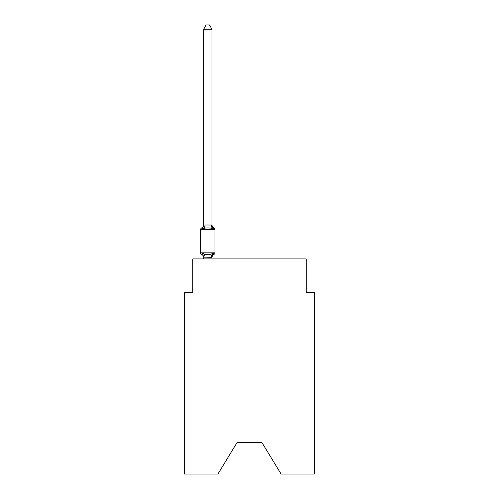 <?xml version="1.0" encoding="UTF-8"?>
<svg xmlns="http://www.w3.org/2000/svg" width="499" height="499" viewBox="0 0 499 499"><rect width="100%" height="100%" fill="white"/><g stroke="black" fill="none" stroke-linecap="round" stroke-linejoin="round"><path stroke-width="0.75" d="M261.838 442.364L281.099 474.05L314.538 474.05L314.538 292.277L306.199 292.277L306.199 258.925L192.801 258.925L192.801 292.277L184.462 292.277L184.462 474.05L217.901 474.05L237.162 442.364L261.838 442.364L237.162 442.364M214.04 254.334L213.023 253.161L214.04 254.334L213.023 253.161L214.04 254.334L213.023 253.161L214.04 254.334L213.023 253.161L214.04 254.334L213.023 253.161L214.04 254.334L213.023 253.161L214.04 254.334L213.023 253.161L214.04 254.334L213.023 253.161L214.04 254.334L213.023 253.161L214.04 254.334L213.023 253.161L214.04 254.334L213.023 253.161L214.04 254.334L213.023 253.161L214.04 254.334L213.023 253.161L214.04 254.334L213.023 253.161L214.04 254.334L213.023 253.161L214.04 254.334L213.023 253.161L214.04 254.334L213.023 253.161L214.04 254.334L213.023 253.161L214.04 254.334L213.023 253.161L211.913 257.316L203.642 257.141L203.642 257.634A3.668 3.668 0 0 0 201.577 254.334A1.665 1.665 0 0 1 200.635 252.837A1.665 1.665 0 0 0 201.577 254.334A1.665 1.665 0 0 1 200.635 252.837A1.665 1.665 0 0 0 201.577 254.334L202.6 253.161L201.577 254.334A1.665 1.665 0 0 1 200.635 252.837A1.665 1.665 0 0 0 201.577 254.334A1.665 1.665 0 0 1 200.635 252.837A1.665 1.665 0 0 0 201.577 254.334A1.665 1.665 0 0 1 200.635 252.837A1.665 1.665 0 0 0 201.577 254.334A1.665 1.665 0 0 1 200.635 252.837A1.665 1.665 0 0 0 201.577 254.334A1.665 1.665 0 0 1 200.635 252.837A1.665 1.665 0 0 0 201.577 254.334A1.665 1.665 0 0 1 200.635 252.837A1.665 1.665 0 0 0 201.577 254.334A1.665 1.665 0 0 1 200.635 252.837A1.665 1.665 0 0 0 201.577 254.334A1.665 1.665 0 0 1 200.635 252.837A1.665 1.665 0 0 0 201.577 254.334A1.665 1.665 0 0 1 200.635 252.837A1.665 1.665 0 0 0 201.577 254.334A1.665 1.665 0 0 1 200.635 252.837A1.665 1.665 0 0 0 201.577 254.334A1.665 1.665 0 0 1 200.635 252.837A1.665 1.665 0 0 0 201.577 254.334A1.665 1.665 0 0 1 200.635 252.837A1.665 1.665 0 0 0 201.577 254.334A1.665 1.665 0 0 1 200.635 252.837A1.665 1.665 0 0 0 201.577 254.334A1.665 1.665 0 0 1 200.635 252.837A1.665 1.665 0 0 0 201.577 254.334A1.665 1.665 0 0 1 200.635 252.837A1.665 1.665 0 0 0 201.577 254.334A1.665 1.665 0 0 1 200.635 252.837A1.665 1.665 0 0 0 201.577 254.334A1.665 1.665 0 0 1 200.635 252.837A1.665 1.665 0 0 0 201.577 254.334A1.665 1.665 0 0 1 200.635 252.837A1.665 1.665 0 0 0 201.577 254.334A1.665 1.665 0 0 1 200.635 252.837A1.665 1.665 0 0 0 201.577 254.334L202.6 253.161L201.577 254.334A1.665 1.665 0 0 1 200.635 252.837A1.665 1.665 0 0 0 201.577 254.334L202.6 253.161L201.577 254.334A1.665 1.665 0 0 1 200.635 252.837A1.665 1.665 0 0 0 201.577 254.334L202.6 253.161L201.577 254.334A1.665 1.665 0 0 1 200.635 252.837A1.665 1.665 0 0 0 201.577 254.334L202.6 253.161L201.577 254.334A1.665 1.665 0 0 1 200.635 252.837A1.665 1.665 0 0 0 201.577 254.334L202.6 253.161L201.577 254.334A1.665 1.665 0 0 1 200.635 252.837A1.665 1.665 0 0 0 201.577 254.334L202.6 253.161L201.577 254.334A1.665 1.665 0 0 1 200.635 252.837A1.665 1.665 0 0 0 201.577 254.334L202.6 253.161L201.577 254.334A1.665 1.665 0 0 1 200.635 252.837A1.665 1.665 0 0 0 201.577 254.334L202.6 253.161L201.577 254.334A1.665 1.665 0 0 1 200.635 252.837A1.665 1.665 0 0 0 201.577 254.334L202.6 253.161L201.577 254.334A1.665 1.665 0 0 1 200.635 252.837A1.665 1.665 0 0 0 201.577 254.334L202.6 253.161L201.577 254.334A1.665 1.665 0 0 1 200.635 252.837A1.665 1.665 0 0 0 201.577 254.334L202.6 253.161L201.577 254.334A1.665 1.665 0 0 1 200.635 252.837A1.665 1.665 0 0 0 201.577 254.334L202.6 253.161L201.577 254.334A1.665 1.665 0 0 1 200.635 252.837A1.665 1.665 0 0 0 201.577 254.334L202.6 253.161L201.577 254.334A1.665 1.665 0 0 1 200.635 252.837A1.665 1.665 0 0 0 201.577 254.334L202.6 253.161L201.577 254.334A1.665 1.665 0 0 1 200.635 252.837A1.665 1.665 0 0 0 201.577 254.334L202.6 253.161L201.577 254.334A1.665 1.665 0 0 1 200.635 252.837A1.665 1.665 0 0 0 201.577 254.334L202.6 253.161L201.577 254.334A1.665 1.665 0 0 1 200.635 252.837A1.665 1.665 0 0 0 201.577 254.334L202.6 253.161L201.577 254.334A1.665 1.665 0 0 1 200.635 252.837A1.665 1.665 0 0 0 201.577 254.334L202.6 253.161L201.577 254.334A1.665 1.665 0 0 1 200.635 252.837A1.665 1.665 0 0 0 201.577 254.334L202.6 253.161L201.577 254.334L202.6 253.161L201.577 254.334L202.6 253.161L201.577 254.334L202.6 253.161L201.577 254.334L202.6 253.161L201.577 254.334L202.6 253.161L201.577 254.334L202.6 253.161L201.577 254.334L202.6 253.161L201.577 254.334L202.6 253.161L201.577 254.334L202.6 253.161L201.577 254.334L202.6 253.161L204.684 254.234L207.809 254.403L210.934 254.234L213.023 253.161L214.04 254.334A1.665 1.665 0 0 0 214.982 252.837A1.665 1.665 0 0 1 214.04 254.334L213.566 254.103L214.04 254.334A1.665 1.665 0 0 0 214.982 252.837A1.665 1.665 0 0 1 214.04 254.334A1.665 1.665 0 0 0 214.982 252.837A1.665 1.665 0 0 1 214.04 254.334L213.566 254.103L214.04 254.334A1.665 1.665 0 0 0 214.982 252.837A1.665 1.665 0 0 1 214.04 254.334A1.665 1.665 0 0 0 214.982 252.837A1.665 1.665 0 0 1 214.04 254.334L213.566 254.103L214.04 254.334A1.665 1.665 0 0 0 214.982 252.837A1.665 1.665 0 0 1 214.04 254.334A1.665 1.665 0 0 0 214.982 252.837A1.665 1.665 0 0 1 214.04 254.334L213.566 254.103L214.04 254.334A1.665 1.665 0 0 0 214.982 252.837A1.665 1.665 0 0 1 214.04 254.334A1.665 1.665 0 0 0 214.982 252.837A1.665 1.665 0 0 1 214.04 254.334L213.566 254.103L214.04 254.334A1.665 1.665 0 0 0 214.982 252.837A1.665 1.665 0 0 1 214.04 254.334A1.665 1.665 0 0 0 214.982 252.837A1.665 1.665 0 0 1 214.04 254.334L213.566 254.103L214.04 254.334A1.665 1.665 0 0 0 214.982 252.837A1.665 1.665 0 0 1 214.04 254.334A1.665 1.665 0 0 0 214.982 252.837A1.665 1.665 0 0 1 214.04 254.334L213.566 254.103L214.04 254.334A1.665 1.665 0 0 0 214.982 252.837A1.665 1.665 0 0 1 214.04 254.334A1.665 1.665 0 0 0 214.982 252.837A1.665 1.665 0 0 1 214.04 254.334L213.566 254.103L214.04 254.334A1.665 1.665 0 0 0 214.982 252.837A1.665 1.665 0 0 1 214.04 254.334A1.665 1.665 0 0 0 214.982 252.837A1.665 1.665 0 0 1 214.04 254.334L213.566 254.103L214.04 254.334A1.665 1.665 0 0 0 214.982 252.837A1.665 1.665 0 0 1 214.04 254.334A1.665 1.665 0 0 0 214.982 252.837A1.665 1.665 0 0 1 214.04 254.334L213.566 254.103L214.04 254.334A1.665 1.665 0 0 0 214.982 252.837A1.665 1.665 0 0 1 214.04 254.334A1.665 1.665 0 0 0 214.982 252.837A1.665 1.665 0 0 1 214.04 254.334L213.566 254.103L214.04 254.334A1.665 1.665 0 0 0 214.982 252.837A1.665 1.665 0 0 1 214.04 254.334A1.665 1.665 0 0 0 214.982 252.837A1.665 1.665 0 0 1 214.04 254.334L213.566 254.103L214.04 254.334A1.665 1.665 0 0 0 214.982 252.837A1.665 1.665 0 0 1 214.04 254.334A1.665 1.665 0 0 0 214.982 252.837A1.665 1.665 0 0 1 214.04 254.334L213.566 254.103L214.04 254.334A1.665 1.665 0 0 0 214.982 252.837A1.665 1.665 0 0 1 214.04 254.334A1.665 1.665 0 0 0 214.982 252.837A1.665 1.665 0 0 1 214.04 254.334L213.566 254.103L214.04 254.334A1.665 1.665 0 0 0 214.982 252.837A1.665 1.665 0 0 1 214.04 254.334A1.665 1.665 0 0 0 214.982 252.837A1.665 1.665 0 0 1 214.04 254.334L213.566 254.103L214.04 254.334A1.665 1.665 0 0 0 214.982 252.837A1.665 1.665 0 0 1 214.04 254.334A1.665 1.665 0 0 0 214.982 252.837A1.665 1.665 0 0 1 214.04 254.334L213.566 254.103L214.04 254.334A1.665 1.665 0 0 0 214.982 252.837A1.665 1.665 0 0 1 214.04 254.334A1.665 1.665 0 0 0 214.982 252.837A1.665 1.665 0 0 1 214.04 254.334L213.566 254.103L214.04 254.334A1.665 1.665 0 0 0 214.982 252.837A1.665 1.665 0 0 1 214.04 254.334A1.665 1.665 0 0 0 214.982 252.837A1.665 1.665 0 0 1 214.04 254.334L213.566 254.103L214.04 254.334A1.665 1.665 0 0 0 214.982 252.837A1.665 1.665 0 0 1 214.04 254.334A1.665 1.665 0 0 0 214.982 252.837A1.665 1.665 0 0 1 214.04 254.334L213.566 254.103L214.04 254.334A1.665 1.665 0 0 0 214.982 252.837A1.665 1.665 0 0 1 214.04 254.334A1.665 1.665 0 0 0 214.982 252.837A1.665 1.665 0 0 1 214.04 254.334L213.023 253.161L214.04 254.334A3.668 3.668 0 0 0 211.975 257.634M211.975 29.285L203.642 29.285L206.143 24.95L209.474 24.95L211.975 29.285L211.975 225.18L213.023 229.16L214.04 227.987L213.023 229.16L214.04 227.987L213.023 229.16L210.934 228.087L207.809 227.924L204.684 228.087L202.6 229.16L201.577 227.987A1.665 1.665 0 0 0 200.635 229.49A1.665 1.665 0 0 1 201.577 227.987L202.051 228.218L201.577 227.987A1.665 1.665 0 0 0 200.635 229.49A1.665 1.665 0 0 1 201.577 227.987A1.665 1.665 0 0 0 200.635 229.49A1.665 1.665 0 0 1 201.577 227.987L202.051 228.218L201.577 227.987A1.665 1.665 0 0 0 200.635 229.49A1.665 1.665 0 0 1 201.577 227.987A1.665 1.665 0 0 0 200.635 229.49A1.665 1.665 0 0 1 201.577 227.987L202.051 228.218L201.577 227.987A1.665 1.665 0 0 0 200.635 229.49A1.665 1.665 0 0 1 201.577 227.987A1.665 1.665 0 0 0 200.635 229.49A1.665 1.665 0 0 1 201.577 227.987L202.051 228.218L201.577 227.987A1.665 1.665 0 0 0 200.635 229.49A1.665 1.665 0 0 1 201.577 227.987A1.665 1.665 0 0 0 200.635 229.49A1.665 1.665 0 0 1 201.577 227.987L202.051 228.218L201.577 227.987A1.665 1.665 0 0 0 200.635 229.49A1.665 1.665 0 0 1 201.577 227.987A1.665 1.665 0 0 0 200.635 229.49A1.665 1.665 0 0 1 201.577 227.987L202.051 228.218L201.577 227.987A1.665 1.665 0 0 0 200.635 229.49A1.665 1.665 0 0 1 201.577 227.987A1.665 1.665 0 0 0 200.635 229.49A1.665 1.665 0 0 1 201.577 227.987L202.051 228.218L201.577 227.987A1.665 1.665 0 0 0 200.635 229.49A1.665 1.665 0 0 1 201.577 227.987A1.665 1.665 0 0 0 200.635 229.49A1.665 1.665 0 0 1 201.577 227.987L202.051 228.218L201.577 227.987A1.665 1.665 0 0 0 200.635 229.49A1.665 1.665 0 0 1 201.577 227.987A1.665 1.665 0 0 0 200.635 229.49A1.665 1.665 0 0 1 201.577 227.987L202.051 228.218L201.577 227.987A1.665 1.665 0 0 0 200.635 229.49A1.665 1.665 0 0 1 201.577 227.987A1.665 1.665 0 0 0 200.635 229.49A1.665 1.665 0 0 1 201.577 227.987L202.051 228.218L201.577 227.987A1.665 1.665 0 0 0 200.635 229.49A1.665 1.665 0 0 1 201.577 227.987A1.665 1.665 0 0 0 200.635 229.49A1.665 1.665 0 0 1 201.577 227.987L202.051 228.218L201.577 227.987A1.665 1.665 0 0 0 200.635 229.49A1.665 1.665 0 0 1 201.577 227.987A1.665 1.665 0 0 0 200.635 229.49A1.665 1.665 0 0 1 201.577 227.987L202.051 228.218L201.577 227.987A1.665 1.665 0 0 0 200.635 229.49A1.665 1.665 0 0 1 201.577 227.987A1.665 1.665 0 0 0 200.635 229.49A1.665 1.665 0 0 1 201.577 227.987L202.051 228.218L201.577 227.987A1.665 1.665 0 0 0 200.635 229.49A1.665 1.665 0 0 1 201.577 227.987A1.665 1.665 0 0 0 200.635 229.49A1.665 1.665 0 0 1 201.577 227.987L202.051 228.218L201.577 227.987A1.665 1.665 0 0 0 200.635 229.49A1.665 1.665 0 0 1 201.577 227.987A1.665 1.665 0 0 0 200.635 229.49A1.665 1.665 0 0 1 201.577 227.987L202.051 228.218L201.577 227.987A1.665 1.665 0 0 0 200.635 229.49A1.665 1.665 0 0 1 201.577 227.987A1.665 1.665 0 0 0 200.635 229.49A1.665 1.665 0 0 1 201.577 227.987L202.051 228.218L201.577 227.987A1.665 1.665 0 0 0 200.635 229.49A1.665 1.665 0 0 1 201.577 227.987A1.665 1.665 0 0 0 200.635 229.49A1.665 1.665 0 0 1 201.577 227.987L202.051 228.218L201.577 227.987A1.665 1.665 0 0 0 200.635 229.49A1.665 1.665 0 0 1 201.577 227.987A1.665 1.665 0 0 0 200.635 229.49A1.665 1.665 0 0 1 201.577 227.987L202.051 228.218L201.577 227.987A1.665 1.665 0 0 0 200.635 229.49A1.665 1.665 0 0 1 201.577 227.987A1.665 1.665 0 0 0 200.635 229.49A1.665 1.665 0 0 1 201.577 227.987L202.051 228.218L201.577 227.987A1.665 1.665 0 0 0 200.635 229.49A1.665 1.665 0 0 1 201.577 227.987A1.665 1.665 0 0 0 200.635 229.49A1.665 1.665 0 0 1 201.577 227.987L202.6 229.16L201.577 227.987A3.668 3.668 0 0 0 203.642 224.687M211.975 225.18L211.975 224.687L211.975 225.18M211.975 257.141L212.368 255.176M203.642 29.285L203.642 225.18L202.6 229.16L201.577 227.987M213.023 229.16L214.04 227.987A1.665 1.665 0 0 1 214.982 229.49L214.982 252.837L214.982 229.49L214.982 252.837L214.982 229.49L214.982 252.837L214.982 229.49L214.982 252.837L214.982 229.49L214.982 252.837L214.982 229.49L214.982 252.837L214.982 229.49L214.982 252.837L214.982 229.49L214.982 252.837L214.982 229.49L214.982 252.837L214.982 229.49L214.982 252.837L214.982 229.49L214.982 252.837L214.982 229.49L214.982 252.837L214.982 229.49L214.982 252.837L214.982 229.49L214.982 252.837L214.982 229.49L214.982 252.837L214.982 229.49L214.982 252.837L214.982 229.49L214.982 252.837L214.982 229.49L214.982 252.837L214.982 229.49L214.982 252.837L214.982 229.49L214.982 252.837L214.982 229.49L214.982 252.837L214.982 229.49L214.982 252.837L214.982 229.49L214.982 252.837L214.982 229.49L214.982 252.837L214.982 229.49L214.982 252.837L214.982 229.49L214.982 252.837L214.982 229.49L214.982 252.837L214.982 229.49L214.982 252.837L214.982 229.49L214.982 252.837L214.982 229.49L200.635 229.49L200.635 252.837L214.982 252.837M203.642 225.03L211.975 225.03M211.975 258.925L211.975 257.291M203.642 258.925L203.642 257.291M202.6 253.161L203.642 257.634M211.975 224.687A3.668 3.668 0 0 0 214.04 227.987M204.684 254.234L203.704 257.316M210.934 254.234L211.913 257.316M203.704 225.012L204.684 228.087M211.913 225.012L210.934 228.087"/></g></svg>
